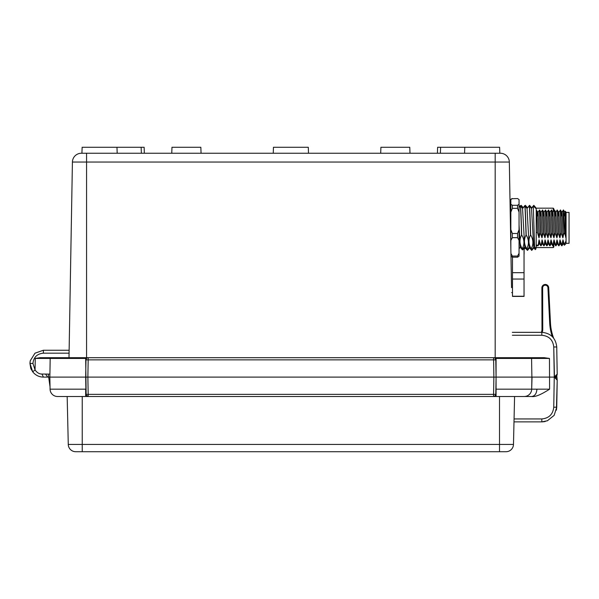 <?xml version="1.0" encoding="UTF-8"?>
<svg xmlns="http://www.w3.org/2000/svg" width="599" height="599" viewBox="0 0 599 599"><rect width="100%" height="100%" fill="white"/><g stroke="black" fill="none" stroke-linecap="round" stroke-linejoin="round"><path stroke-width="0.9" d="M553.618 338.128A50.271 50.271 0 0 1 550.459 322.928L548.699 287.7A3.414 3.414 0 0 0 545.292 284.458A3.414 3.414 0 0 0 541.878 287.879L541.99 329.27A7.465 7.465 0 0 1 541.346 332.333A7.465 7.465 0 0 0 541.99 329.27L542.754 329.27A8.221 8.221 0 0 1 542.17 332.333M532.039 377.1L531.68 389.17A7.465 7.465 0 0 1 524.222 396.501A7.465 7.465 0 0 0 529.216 394.591A7.465 7.465 0 0 1 524.222 396.501A7.465 7.465 0 0 0 531.68 389.17L549.59 389.17C540.957 394.719 535.012 397.159 531.747 396.501L524.222 396.501A7.465 7.465 0 0 0 529.216 394.591A7.465 7.465 0 0 1 524.222 396.501A7.465 7.465 0 0 0 531.68 389.17L531.89 377.1L554.255 377.1L557.212 380.14L556.741 407.14L557.212 380.14L556.741 407.14L557.212 380.14L556.741 407.14L557.212 380.14L556.741 407.14L557.212 380.14L556.793 375.648M511.531 287.647L509.337 162.044L510.093 205.33L510.573 205.33M510.093 205.42L510.573 232.786M510.85 206.326L510.123 207.029M512.31 332.333L541.818 332.333C550.758 333.179 555.73 338.068 556.741 346.993L557.197 374.39M557.077 375.011L557.197 374.405M69.132 350.243L72.419 162.044L68.997 357.7L69.132 350.243L43.383 350.243L35.012 353.163L30.287 360.665M68.997 357.7L39.998 357.7L35.266 358.434L45.816 358.427L46.34 357.7L88.173 357.7A2.201 2.201 0 0 0 85.979 359.864L88.173 359.864L88.173 357.7A2.201 2.201 0 0 0 85.979 359.864L85.672 377.1L49.859 377.1L49.882 375.925M29.98 363.428L32.683 371.799L30.766 368.288L29.95 363.436L30.766 368.288L29.95 363.436L30.264 360.793L34.959 353.208L43.383 350.243L34.959 353.208L30.264 360.793L34.959 353.208L43.383 350.243L34.959 353.208L30.264 360.793L34.959 353.208L43.383 350.243L43.383 353.17L69.08 353.17M50.93 357.7A0.749 0.749 0 0 0 50.181 358.434L49.859 377.1L43.383 377.1C39.107 377.063 35.543 375.288 32.683 371.799L35.064 369.942C37.041 372.728 39.347 374.098 41.982 374.046L49.912 374.113M49.859 377.1L50.069 389.17L49.859 377.1L43.383 377.1L41.982 374.046M45.816 358.427L50.181 358.434L49.904 374.645M49.882 375.566L49.889 375.146M85.672 396.501L85.672 389.17L50.069 389.17A7.465 7.465 0 0 0 57.526 396.501A7.465 7.465 0 0 1 50.069 389.17A7.465 7.465 0 0 0 57.526 396.501L88.173 396.501L88.173 394.344L85.979 394.344L85.672 377.1L87.873 377.1L88.173 359.864L495.777 359.864L495.216 358.434L496.077 358.434L496.077 357.7L530.819 357.7L86.57 357.7L86.57 153.247L81.367 153.247A8.955 8.955 0 0 0 72.419 162.044L509.337 162.044A8.955 8.955 0 0 0 500.382 153.247L86.57 153.247M39.998 357.7L46.34 357.7L39.998 357.7M85.889 389.17L85.672 377.1L496.077 377.1L495.777 394.344L493.576 394.344L493.876 377.1L496.077 377.1L496.077 358.434L531.568 358.434A0.749 0.749 0 0 0 530.819 357.7L544.296 357.7L549.47 358.434L531.568 358.434L531.89 377.1L496.077 377.1L495.777 359.864A2.201 2.201 0 0 0 493.576 357.7L495.178 357.7L495.178 153.247M531.747 396.501L514.578 396.501L513.478 444.428L499.506 444.428L499.506 451.721L506.02 451.721A7.465 7.465 0 0 0 513.478 444.428L513.994 421.876L541.818 421.876L547.516 420.745L541.818 421.876L541.818 418.941L514.062 418.941M547.306 420.827L554.15 415.354L556.741 407.208L556.396 410.143L557.212 380.14L556.741 407.11L557.212 380.14L554.914 377.183M556.958 375.318L555.513 376.808M554.464 377.093L553.753 346.993C552.952 339.85 548.969 335.942 541.818 335.268L512.362 335.268M557.212 374.068L554.255 377.1L553.753 407.208L554.255 377.1L553.753 346.993L556.741 346.993L557.212 374.068L556.741 347.098M545.157 421.494L543.525 421.778M542.754 421.846L542.32 421.868M545.33 421.456L544.139 421.689L545.33 421.456M57.526 396.501L67.17 396.501L68.271 444.428A7.465 7.465 0 0 0 75.736 451.721L499.506 451.721M87.873 377.1L88.173 394.344L493.576 394.344L493.576 396.501L524.222 396.501M86.001 394.636A2.201 2.201 0 0 0 86.159 395.183L85.672 358.434L86.533 358.434L85.979 359.864M86.66 395.902A2.201 2.201 0 0 1 86.159 395.183L88.143 396.501L493.576 396.501A2.201 2.201 0 0 0 495.141 395.857L493.576 396.501M493.628 396.501A2.201 2.201 0 0 0 495.777 394.344L495.141 395.857M35.101 374.248L36.532 375.221L35.101 374.248M37.235 375.618L38.306 376.105L37.235 375.618M39.182 376.434L40.934 376.876L39.182 376.434M30.01 362.388L30.242 360.868M29.95 363.413L30.227 360.957M30.766 368.288L31.388 369.718M45.824 358.337L45.337 358.12M45 358L44.378 357.835M44.199 357.798L43.682 357.723M43.48 357.715L42.057 357.805M41.9 357.835L41.256 358.007M40.949 358.12L40.283 358.434M50.024 386.759L48.242 374.046L50.024 386.759M380.702 153.247L380.904 147.279L409.776 147.279L409.986 153.247M440.392 153.247L440.602 147.279L499.618 147.279L499.821 153.247M141.357 153.247L141.147 147.279L144.134 147.279L144.344 153.247M117.179 153.247L116.97 147.279L141.147 147.279M437.412 153.247L437.614 147.279L440.602 147.279M308.5 153.247L308.298 147.279L273.458 147.279L273.249 153.247M464.569 153.247L464.779 147.279M81.928 153.247L82.138 147.279L116.97 147.279M171.771 153.247L171.973 147.279L200.845 147.279L201.054 153.247M512.482 287.647L512.482 296.415L524.043 296.415L524.043 279.044L512.482 279.044L512.482 287.647M512.482 296.25L524.043 296.25M512.482 257.181L512.482 279.044M524.043 248.173L524.043 279.044M512.482 272.687L524.043 272.687M524.118 248.083L524.118 254.148M524.043 256.799L524.043 264.384M512.063 198.718L517.566 198.554L519.056 199.572L519.056 256.162L517.566 257.181L512.34 257.181L510.977 256.267M512.34 257.181L512.34 256.058L517.566 256.058L519.056 253.28M510.932 253.459L512.34 256.058M519.056 240.439L517.566 237.661L512.34 237.661L510.85 240.439L510.85 248.705M512.34 198.554L510.85 199.572L510.85 204.266L512.34 205.285L517.566 205.285L519.056 204.266M517.566 205.285L517.566 208.347L512.34 208.347L510.85 212.143L510.85 204.266M510.85 212.143L510.85 229.679L512.34 233.483L517.566 233.483L519.056 229.679M510.85 240.439L510.85 229.679M510.7 240.064L510.85 242.969M519.056 224.827L520.254 247.282L522.425 249.865L522.216 248.69C519.49 244.13 519.281 239.57 521.564 235.01C521.04 218.657 520.509 200.493 519.977 207.044M519.056 207.217L520.359 205.854L522.56 208.452L524.731 247.282L526.925 249.88L529.269 247.282M524.791 247.282L522.628 249.865L522.365 248.69C524.649 244.13 524.439 239.57 521.714 235.01C521.19 218.657 520.658 200.493 520.127 207.044M519.056 239.36L519.056 245.545M526.903 249.865L526.693 248.69C523.975 244.13 523.758 239.57 526.042 235.01C525.518 218.657 524.986 200.493 524.454 207.044M527.023 208.437L524.687 205.854L522.493 208.452M524.604 207.044C525.136 200.493 525.66 218.657 526.192 235.01C528.917 239.57 529.134 244.13 526.843 248.69L527.075 249.88M527.03 208.452L529.209 247.282L531.38 249.858L531.171 248.69C528.445 244.13 528.236 239.57 530.519 235.01C529.988 218.657 529.464 200.493 528.932 207.044M526.97 208.452L529.164 205.854L531.508 208.452L533.702 247.29M529.082 207.044C529.613 200.493 530.137 218.657 530.669 235.01C533.395 239.57 533.612 244.13 531.32 248.69L531.598 249.843M533.829 247.881L531.725 250.389L531.38 249.865M533.327 207.194L534.66 248.435L533.687 247.282M531.448 208.452L533.439 206.078L536.217 208.841L536.217 246.893L534.675 248.435M534.488 246.309L534.233 236.83M536.217 232.524L537.46 232.524L539.01 237.863L540.148 232.524C539.819 216.86 539.482 209.545 539.152 210.571M536.217 209.957L537.962 212.308M536.464 210.571C536.801 209.545 537.131 216.86 537.46 232.524M540.942 212.308L539.579 209.957L537.909 212.308M540.148 232.524L541.998 237.863L543.136 232.524C542.799 216.86 542.469 209.545 542.14 210.571M539.452 210.571C539.781 209.545 540.118 216.86 540.448 232.524M540.59 215.917C541.054 203.361 541.526 224.408 541.998 237.863M543.929 212.308L542.559 209.957L540.897 212.308M543.136 232.524L544.978 237.863L546.116 232.524C545.786 216.86 545.457 209.545 545.12 210.571M542.432 210.571C542.769 209.545 543.098 216.86 543.435 232.524M543.57 215.917C544.042 203.361 544.513 224.408 544.978 237.863M546.909 212.308L545.547 209.957L543.877 212.308M546.116 232.524L547.965 237.863L549.103 232.524C548.774 216.86 548.437 209.545 548.107 210.571M545.419 210.571C545.749 209.545 546.086 216.86 546.415 232.524M546.558 215.917C547.029 203.361 547.493 224.408 547.965 237.863M549.897 212.308L548.527 209.957L546.865 212.308M549.103 232.524L550.953 237.863L552.091 232.524C551.754 216.86 551.424 209.545 551.095 210.571M548.407 210.571C548.736 209.545 549.066 216.86 549.403 232.524M549.545 215.917C550.009 203.361 550.481 224.408 550.953 237.863M552.884 212.308L551.514 209.957L549.852 212.308M552.091 232.524L553.933 237.863L555.071 232.524C554.741 216.86 554.404 209.545 554.075 210.571M551.387 210.571C551.724 209.545 552.053 216.86 552.383 232.524M552.525 215.917C552.997 203.361 553.469 224.408 553.933 237.863M555.865 212.308L554.502 209.957L552.832 212.308M555.071 232.524L556.92 237.863L558.058 232.524C557.721 216.86 557.392 209.545 557.063 210.571M554.375 210.571C554.704 209.545 555.041 216.86 555.37 232.524M555.513 215.917C555.984 203.361 556.449 224.408 556.92 237.863M558.852 212.308L557.16 209.979M558.058 232.524L559.908 237.863L561.038 232.524C560.709 216.86 560.379 209.545 560.043 210.571M557.362 210.571C557.691 209.545 558.021 216.86 558.358 232.524M558.5 215.917C558.964 203.361 559.436 224.408 559.908 237.863M561.84 212.308L560.469 209.957L558.8 212.308M561.038 232.524L562.888 237.863L563.959 232.712L563.03 210.571M560.342 210.571C560.679 209.545 561.008 216.86 561.338 232.524M561.48 215.917C561.952 203.361 562.416 224.408 562.888 237.863M564.82 212.308L563.457 209.957L561.787 212.308M564.468 215.917C564.932 203.361 565.404 224.408 565.875 237.863L565.194 234.801L563.824 215.206L563.824 225.067M563.824 215.206L563.33 210.571M565.875 237.863L565.95 236.8C565.688 224.722 565.426 205.592 565.164 212.787M566.062 240.484L566.062 212.196L565.291 211.425L564.775 212.308M566.062 237.316L565.95 236.8M566.062 243.314L569.05 243.314L569.05 212.42L566.062 212.42M565.838 241.277L566.062 243.538L564.348 245.253L564.258 244.527L565.838 241.277L566.062 242.505L566.062 240.409M566.062 240.364L566.062 238.791M564.258 244.527L562.97 239.817L563.277 243.426L564.333 245.253M562.97 239.817L561.84 245.156L561.982 245.755L563.33 243.426M559.099 245.163L559.99 239.817L561.84 245.156M558.979 245.777L558.852 245.156M558.553 245.156L557.003 239.817L557.31 243.426L558.657 245.755M557.003 239.817L555.865 245.156L556.014 245.755L557.362 243.426M555.992 245.777L555.865 245.156M555.565 245.156L554.023 239.817L554.322 243.426L555.67 245.755M554.023 239.817L552.884 245.156L553.027 245.755L554.375 243.426M553.004 245.777L552.884 245.156M552.585 245.156L551.035 239.817L551.342 243.426L552.69 245.755M551.035 239.817L549.897 245.156L550.047 245.755L551.387 243.426M550.024 245.777L549.897 245.156M549.597 245.156L548.048 239.817L548.362 243.441M548.048 239.817L546.909 245.156L547.059 245.755L548.407 243.426M547.037 245.777L546.909 245.156M546.617 245.156L545.068 239.817L544.049 245.777L545.419 243.426M544.049 245.777L543.929 245.156M543.63 245.156L542.08 239.817L541.069 245.777L542.439 243.426M541.069 245.777L540.942 245.156M540.642 245.156L539.093 239.817L538.082 245.777L539.452 243.426M536.217 245.156L537.962 245.156M565.194 234.801L563.959 232.712M565.958 239.817L566.062 241.749M559.99 239.817L560.447 242.917M561.637 245.755L560.305 243.441M545.068 239.817L545.375 243.426L546.715 245.755M542.08 239.817L542.387 243.426L543.735 245.755M539.093 239.817L539.399 243.426L540.747 245.755M537.602 215.917C538.074 203.361 538.538 224.408 539.01 237.863M519.056 212.143L517.566 208.347M512.34 208.347L512.34 205.285M517.566 233.483L517.566 237.661M512.34 237.661L512.34 233.483M517.566 256.058L517.566 257.181M510.85 201.863L510.573 199.572L512.063 198.554M510.573 202.455L510.573 206.655M510.108 206.243L510.573 206.243M521.115 206.737L521.37 206.243L522.538 208.4M525.42 206.535L526.394 207.696M529.733 206.341L530.093 206.767M533.866 206.483L534.51 207.127M520.553 206.063L521.197 205.345L521.37 206.243M525.578 206.243L525.405 205.345L524.889 205.906M527.464 207.853L529.568 205.345L529.786 206.243M529.621 205.345L531.792 208.04M531.672 207.853L533.776 205.345L533.994 206.243M533.829 205.345L535.933 207.853L535.94 208.564M535.94 247.17L535.94 248.907L535.244 249.611L535.094 248.016M533.649 247.394L535.229 249.603M529.479 247.597L531.672 250.389M527.517 250.382L527.315 249.611M553.251 245.373L553.251 247.567L535.94 247.567M535.94 208.167L553.251 208.167L553.251 211.582M553.85 209.657L553.85 210.548M553.85 244.34L553.85 246.968L553.251 247.567M552.278 336.616A51.027 51.027 0 0 1 549.702 322.966L547.935 287.737A2.651 2.651 0 0 0 545.292 285.214A2.651 2.651 0 0 0 542.634 287.879L542.754 329.27M547.935 287.737L548.699 287.7M541.878 287.879L542.634 287.879M556.029 376.494L556.029 377.714M550.459 322.928L549.702 322.966M43.383 353.17C37.116 353.769 33.634 357.191 32.938 363.436L35.064 369.942L35.266 358.434M29.95 363.436L30.264 360.793L29.95 363.436L32.938 363.436M50.181 358.434L85.672 358.434L85.672 357.7M495.777 359.864A2.201 2.201 0 0 0 493.576 357.7L493.876 377.1M549.47 358.434L549.59 389.17M541.818 418.941C548.969 418.259 552.952 414.351 553.753 407.208L556.741 407.208M541.818 332.333L541.818 335.268M531.68 389.17L495.867 389.17M495.777 394.344L496.077 377.1L496.077 396.501M536.929 389.223C536.554 393.663 534.795 396.089 531.65 396.501M47.65 377.1L45.539 374.046M499.506 396.501L499.506 444.428L68.271 444.428A7.465 7.465 0 0 0 75.736 451.721M82.243 451.721L82.243 396.501M509.337 162.044A8.955 8.955 0 0 0 500.382 153.247M522.785 249.132L524.642 246.998M510.183 210.706L510.85 210.706M544.296 357.7L530.819 357.7M85.979 394.344A2.201 2.201 0 0 0 86.076 394.973M86.63 395.864A2.201 2.201 0 0 0 88.12 396.501M512.482 292.626L511.613 292.626M520.284 247.32L519.056 248.787M533.746 247.282L531.583 249.858M557.167 209.979L555.82 212.308M549.702 245.755L548.355 243.426M560.342 243.426L559.002 245.755M536.217 245.777L538.082 245.777M521.197 205.345L523.309 207.853M525.405 205.345L527.517 207.853M529.621 247.881L527.509 250.389M527.045 249.88L527.457 250.375M524.118 249.416L525.323 247.986M553.85 208.766L553.251 208.167"/></g></svg>

